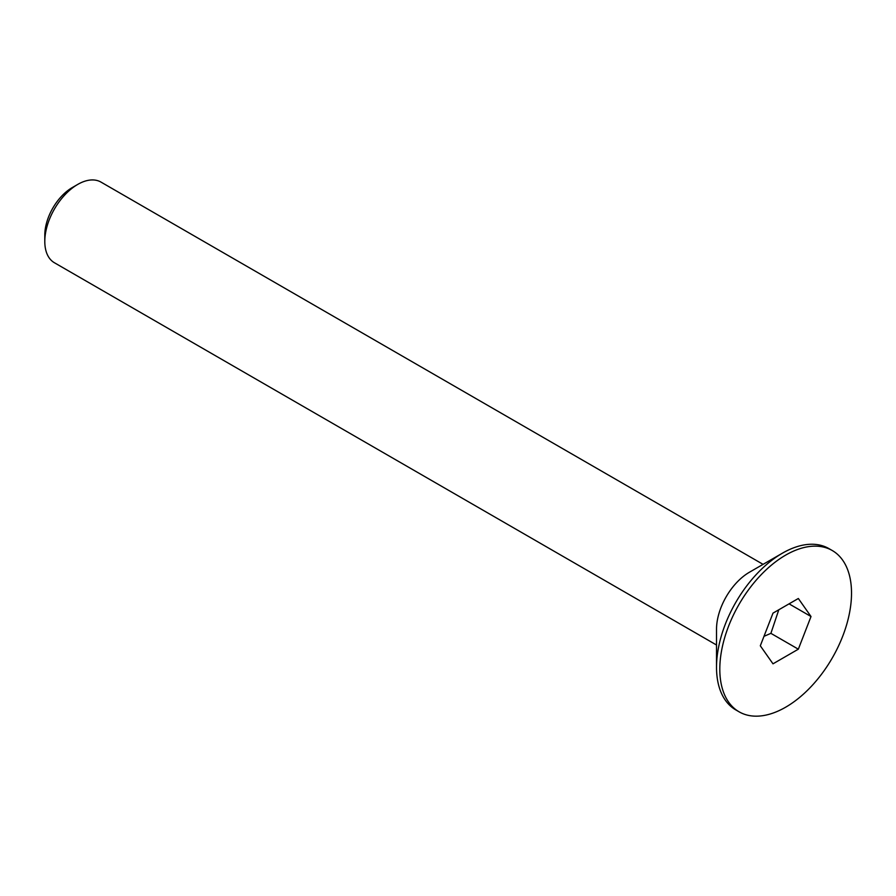 <?xml version="1.0" encoding="UTF-8"?>
<svg xmlns="http://www.w3.org/2000/svg" width="896" height="896" viewBox="0 0 896 896"><rect width="100%" height="100%" fill="white"/><g stroke="black" fill="none" stroke-linecap="round" stroke-linejoin="round"><path stroke-width="1.34" d="M44.8 241.45L44.8 235.11A38.808 22.4 -60 0 1 72.24 187.589L77.728 184.419A46.57 26.88 120 0 0 44.8 241.45A46.57 26.88 120 0 0 54.443 262.763L716.52 645.008M763.986 636.328L770.896 633.349L778.803 609.773M811.014 616.526L798.336 598.494L772.99 613.133L760.312 645.792L772.99 663.824L798.336 649.186L811.014 616.526L789.062 603.848M785.658 707.202A93.128 53.771 -60 0 1 739.099 711.816A93.128 53.771 -60 0 1 739.099 604.274A93.128 53.771 -60 0 1 832.227 550.502A93.128 53.771 -60 0 1 846.507 625.139A93.128 53.771 -60 0 1 785.658 707.202M739.099 711.816L735.806 709.912A93.128 53.771 -60 0 1 716.52 667.285A93.128 53.771 -60 0 1 782.365 553.213A93.128 53.771 -60 0 1 828.934 548.61L832.227 550.502M716.52 667.285L716.52 629.261A46.57 26.88 -60 0 1 749.437 572.23L782.365 553.213M763.078 564.357L101.013 182.112A46.57 26.88 120 0 0 77.728 184.419M770.896 633.349L798.336 649.186"/></g></svg>
